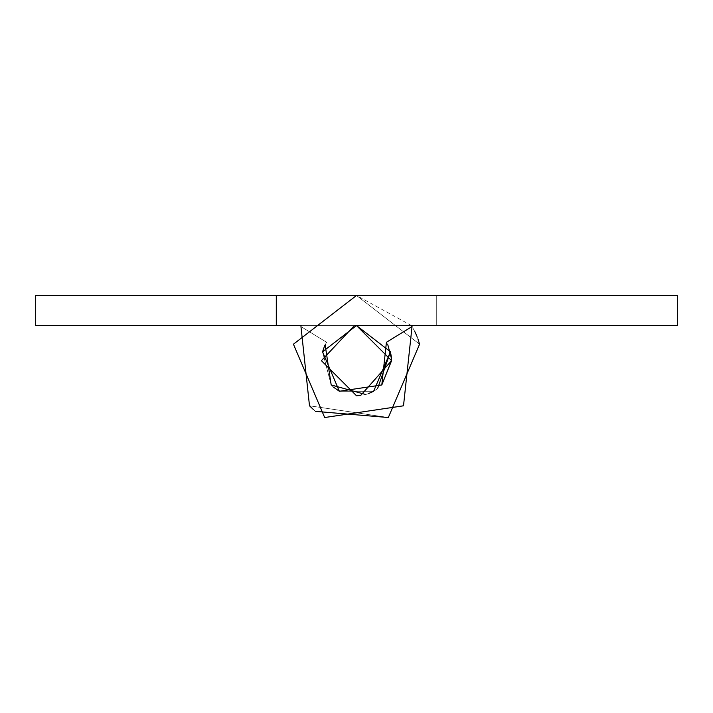 <?xml version="1.0" encoding="UTF-8"?>
<svg xmlns="http://www.w3.org/2000/svg" width="713" height="713" viewBox="0 0 713 713"><rect width="100%" height="100%" fill="white"/><g stroke="black" fill="none" stroke-linecap="round" stroke-linejoin="round"><path stroke-width="0.53" stroke-dasharray="3.56 2.67" d="M391.589 360.653L391.544 358.862L391.597 360.653L391.544 358.862L391.597 360.653L391.544 358.862L391.597 360.653L391.544 358.862L391.597 360.653L391.544 358.862L391.597 360.653L391.544 358.862L391.597 360.653L360.644 395.501L356.5 395.742M321.411 360.653L354.361 325.618M324.522 346.197L326.59 342.293L300.957 326.563L309.495 405.795L388.327 417.524L419.565 344.201L356.5 295.476L276.288 295.476L276.288 325.556L276.288 295.476L356.5 295.476L419.565 344.201L388.327 417.524L309.495 405.795L300.957 326.563L326.59 342.293L300.957 326.563L309.495 405.795L388.327 417.524L419.565 344.201L356.5 295.476L276.288 295.476L276.288 325.556L276.288 295.476L356.5 295.476L419.565 344.201L388.327 417.524L309.495 405.795L300.957 326.563L326.59 342.293L324.424 346.411L326.59 342.293L300.957 326.563L309.495 405.795L388.327 417.524L419.565 344.201L356.5 295.476L276.288 295.476L276.288 325.556L276.288 295.476L356.5 295.476L419.565 344.201L388.327 417.524L309.495 405.795L300.957 326.563L326.59 342.293L300.957 326.563L309.495 405.795L388.327 417.524L419.565 344.201L356.5 295.476L276.288 295.476L276.288 325.556L276.288 295.476L356.5 295.476L419.565 344.201L388.327 417.524L309.495 405.795L300.957 326.563L326.59 342.293L324.424 346.411L326.59 342.293L300.957 326.563L309.495 405.795L388.327 417.524L419.565 344.201L356.5 295.476L276.288 295.476L276.288 325.556L276.288 295.476L356.5 295.476L419.565 344.201L388.327 417.524L309.495 405.795L300.957 326.563L326.59 342.293L300.957 326.563L309.495 405.795L388.327 417.524L419.565 344.201L356.5 295.476L276.288 295.476L276.288 325.556L276.288 295.476L356.5 295.476L419.565 344.201L388.327 417.524L309.495 405.795L300.957 326.563L326.59 342.293L324.424 346.411L326.59 342.293L300.957 326.563L309.495 405.795L388.327 417.524L419.565 344.201L356.5 295.476L276.288 295.476L276.288 325.556L276.288 295.476L356.5 295.476L419.565 344.201L388.327 417.524L309.495 405.795L300.957 326.563L326.59 342.293L300.957 326.563L309.495 405.795L388.327 417.524L419.565 344.201L356.5 295.476L276.288 295.476L276.288 325.556L276.288 295.476L356.5 295.476L419.565 344.201L388.327 417.524L309.495 405.795L300.957 326.563L326.59 342.293L324.424 346.411L326.59 342.293L300.957 326.563L309.495 405.795L388.327 417.524L419.565 344.201L356.5 295.476L276.288 295.476L276.288 325.556L276.288 295.476L356.5 295.476L419.565 344.201L388.327 417.524L309.495 405.795L300.957 326.563L326.59 342.293L300.957 326.563L309.495 405.795L388.327 417.524L419.565 344.201L356.5 295.476L276.288 295.476L276.288 325.556L276.288 295.476L356.5 295.476L419.565 344.201L388.327 417.524L309.495 405.795L300.957 326.563L326.59 342.293L324.424 346.411L326.59 342.293L300.957 326.563L309.495 405.795L388.327 417.524L419.565 344.201L356.5 295.476L276.288 295.476L276.288 325.556L276.288 295.476L356.5 295.476L419.565 344.201L388.327 417.524L309.495 405.795L300.957 326.563L326.59 342.293L300.957 326.563L309.495 405.795L388.327 417.524L419.565 344.201L356.5 295.476L276.288 295.476L276.288 325.556L276.288 295.476L356.5 295.476L419.565 344.201L388.327 417.524L309.495 405.795L300.957 326.563L326.59 342.293L324.424 346.411L326.59 342.293L300.957 326.563L309.495 405.795L388.327 417.524L419.565 344.201L356.5 295.476L276.288 295.476L276.288 325.556L276.288 295.476L356.5 295.476L419.565 344.201L388.327 417.524L309.495 405.795L300.957 326.563L326.59 342.293L300.957 326.563L309.495 405.795L388.327 417.524L419.565 344.201L356.5 295.476L276.288 295.476L276.288 325.556L276.288 295.476L356.5 295.476L419.565 344.201L388.327 417.524L309.495 405.795L300.957 326.563L326.59 342.293L324.424 346.411L326.59 342.293L300.957 326.563L309.495 405.795L388.327 417.524L419.565 344.201L356.5 295.476L276.288 295.476L276.288 325.556L276.288 295.476L356.5 295.476L419.565 344.201L388.327 417.524L309.495 405.795L300.957 326.563L326.59 342.293L300.957 326.563L309.495 405.795L388.327 417.524L419.565 344.201L356.5 295.476L276.288 295.476L276.288 325.556L276.288 295.476L356.5 295.476L419.565 344.201L388.327 417.524L309.495 405.795L300.957 326.563L326.59 342.293L324.424 346.411L326.59 342.293L300.957 326.563L309.495 405.795L388.327 417.524L419.565 344.201L356.5 295.476L276.288 295.476L276.288 325.556L276.288 295.476L356.5 295.476L419.565 344.201L388.327 417.524L309.495 405.795L300.957 326.563L326.59 342.293L300.957 326.563L309.495 405.795L388.327 417.524L419.565 344.201L356.5 295.476L276.288 295.476L276.288 325.556L276.288 295.476L356.5 295.476L419.565 344.201L388.327 417.524L309.495 405.795L300.957 326.563L326.59 342.293L324.424 346.411L326.59 342.293L300.957 326.563L309.495 405.795L388.327 417.524L419.565 344.201L356.5 295.476L276.288 295.476L276.288 325.556L276.288 295.476L356.5 295.476L419.565 344.201L388.327 417.524L309.495 405.795L300.957 326.563L326.59 342.293L300.957 326.563L309.495 405.795L388.327 417.524L419.565 344.201L356.5 295.476L276.288 295.476L276.288 325.556L276.288 295.476L356.5 295.476L419.565 344.201L388.327 417.524L309.495 405.795L300.957 326.563L326.59 342.293L324.424 346.411L326.59 342.293L300.957 326.563L309.495 405.795L388.327 417.524L419.565 344.201L356.5 295.476L276.288 295.476L276.288 325.556L276.288 295.476L356.5 295.476L419.565 344.201L388.327 417.524L309.495 405.795L300.957 326.563L326.59 342.293L300.957 326.563L309.495 405.795L388.327 417.524L419.565 344.201L356.5 295.476L276.288 295.476L276.288 325.556L276.288 295.476L356.5 295.476L419.565 344.201L388.327 417.524L309.495 405.795L300.957 326.563L326.59 342.293L324.424 346.411L326.59 342.293L300.957 326.563L309.495 405.795L388.327 417.524L419.565 344.201L356.5 295.476L276.288 295.476L276.288 325.556L276.288 295.476L356.5 295.476L419.565 344.201L388.327 417.524L309.495 405.795L300.957 326.563L326.59 342.293L300.957 326.563L309.495 405.795L388.327 417.524L419.565 344.201L356.5 295.476L293.435 344.201L324.673 417.524L403.505 405.795L412.043 326.563L386.41 342.293L412.043 326.563L403.505 405.795L324.673 417.524L293.435 344.201L356.5 295.476L293.435 344.201L324.673 417.524L403.505 405.795L412.043 326.563L386.41 342.293L381.811 384.958L339.361 391.277L322.543 351.794L356.5 325.556L322.543 351.794L339.361 391.277L381.811 384.958L386.41 342.293L412.043 326.563L403.505 405.795L324.673 417.524L293.435 344.201L356.5 295.476L293.435 344.201L324.673 417.524L403.505 405.795L412.043 326.563L386.41 342.293L412.043 326.563L403.505 405.795L324.673 417.524L293.435 344.201L356.5 295.476L293.435 344.201L324.673 417.524L403.505 405.795L412.043 326.563L386.41 342.293L381.811 384.958L339.361 391.277L322.543 351.794L356.5 325.556L322.543 351.794L339.361 391.277L381.811 384.958L386.41 342.293L412.043 326.563L403.505 405.795L324.673 417.524L293.435 344.201L356.5 295.476L293.435 344.201L324.673 417.524L403.505 405.795L412.043 326.563L386.41 342.293L412.043 326.563L403.505 405.795L324.673 417.524L293.435 344.201L356.5 295.476L293.435 344.201L324.673 417.524L403.505 405.795L412.043 326.563L386.41 342.293L381.811 384.958L339.361 391.277L322.543 351.794L356.5 325.556L322.543 351.794L339.361 391.277L381.811 384.958L386.41 342.293L412.043 326.563L403.505 405.795L324.673 417.524L293.435 344.201L356.5 295.476L293.435 344.201L324.673 417.524L403.505 405.795L412.043 326.563L386.41 342.293L412.043 326.563L403.505 405.795L324.673 417.524L293.435 344.201L356.5 295.476L293.435 344.201L324.673 417.524L403.505 405.795L412.043 326.563L386.41 342.293L381.811 384.958L339.361 391.277L322.543 351.794L356.5 325.556L322.543 351.794L339.361 391.277L381.811 384.958L386.41 342.293L412.043 326.563L403.505 405.795L324.673 417.524L293.435 344.201L356.5 295.476L293.435 344.201L324.673 417.524L403.505 405.795L412.043 326.563L386.41 342.293L412.043 326.563L403.505 405.795L324.673 417.524L293.435 344.201L356.5 295.476L293.435 344.201L324.673 417.524L403.505 405.795L412.043 326.563L386.41 342.293L381.811 384.958L339.361 391.277L322.543 351.794L356.5 325.556L322.543 351.794L339.361 391.277L381.811 384.958L386.41 342.293L412.043 326.563L403.505 405.795L324.673 417.524L293.435 344.201L356.5 295.476L293.435 344.201L324.673 417.524L403.505 405.795L412.043 326.563L386.41 342.293L412.043 326.563L403.505 405.795L324.673 417.524L293.435 344.201L356.5 295.476L293.435 344.201L324.673 417.524L403.505 405.795L412.043 326.563L386.41 342.293L381.811 384.958L339.361 391.277L322.543 351.794L356.5 325.556L322.543 351.794L339.361 391.277L381.811 384.958L386.41 342.293L412.043 326.563L403.505 405.795L324.673 417.524L293.435 344.201L356.5 295.476L293.435 344.201L324.673 417.524L403.505 405.795L412.043 326.563L386.41 342.293L412.043 326.563L403.505 405.795L324.673 417.524L293.435 344.201L356.5 295.476L293.435 344.201L324.673 417.524L403.505 405.795L412.043 326.563L386.41 342.293L381.811 384.958L339.361 391.277L322.543 351.794L356.5 325.556L322.543 351.794L339.361 391.277L381.811 384.958L386.41 342.293L412.043 326.563L403.505 405.795L324.673 417.524L293.435 344.201L356.5 295.476L293.435 344.201L324.673 417.524L403.505 405.795L412.043 326.563L386.41 342.293L412.043 326.563L403.505 405.795L324.673 417.524L293.435 344.201L356.5 295.476L293.435 344.201L324.673 417.524L403.505 405.795L412.043 326.563L386.41 342.293L381.811 384.958L339.361 391.277L322.543 351.794L356.5 325.556L322.543 351.794L339.361 391.277L381.811 384.958L386.41 342.293L412.043 326.563L403.505 405.795L324.673 417.524L293.435 344.201L356.5 295.476L293.435 344.201L324.673 417.524L403.505 405.795L412.043 326.563L386.41 342.293L412.043 326.563L403.505 405.795L324.673 417.524L293.435 344.201L356.5 295.476L293.435 344.201L324.673 417.524L403.505 405.795L412.043 326.563L386.41 342.293L381.811 384.958L339.361 391.277L322.543 351.794L356.5 325.556L322.543 351.794L339.361 391.277L381.811 384.958L386.41 342.293L412.043 326.563L403.505 405.795L324.673 417.524L293.435 344.201L356.5 295.476L293.435 344.201L324.673 417.524L403.505 405.795L412.043 326.563L386.41 342.293L412.043 326.563L403.505 405.795L324.673 417.524L293.435 344.201L356.5 295.476L293.435 344.201L324.673 417.524L403.505 405.795L412.043 326.563L386.41 342.293L381.811 384.958L339.361 391.277L322.543 351.794L356.5 325.556L322.543 351.794L339.361 391.277L381.811 384.958L386.41 342.293L412.043 326.563L403.505 405.795L324.673 417.524L293.435 344.201L356.5 295.476L293.435 344.201L324.673 417.524L403.505 405.795L412.043 326.563L386.41 342.293L412.043 326.563L403.505 405.795L324.673 417.524L293.435 344.201L356.5 295.476L293.435 344.201L324.673 417.524L403.505 405.795L412.043 326.563L403.505 405.795L324.673 417.524L293.435 344.201L356.5 295.476L35.65 295.476L35.65 325.556L356.5 325.556L276.288 325.556L356.5 325.556L276.288 325.556L356.5 325.556L276.288 325.556L356.5 325.556L276.288 325.556L356.5 325.556L276.288 325.556L356.5 325.556L276.288 325.556L356.5 325.556L276.288 325.556L356.5 325.556L276.288 325.556L356.5 325.556L276.288 325.556L356.5 325.556L276.288 325.556L356.5 325.556L276.288 325.556L356.5 325.556L276.288 325.556L356.5 325.556L276.288 325.556L356.5 325.556L276.288 325.556L356.5 325.556L276.288 325.556L356.5 325.556L276.288 325.556L356.5 325.556L276.288 325.556L356.5 325.556L276.288 325.556L356.5 325.556L276.288 325.556L356.5 325.556L276.288 325.556L356.5 325.556L276.288 325.556L356.5 325.556L276.288 325.556L356.5 325.556L276.288 325.556L356.5 325.556L276.288 325.556L356.5 325.556L322.543 351.794L339.361 391.277L381.811 384.958L386.41 342.293L412.043 326.563L403.505 405.795L324.673 417.524L293.435 344.201L356.5 295.476L293.435 344.201L324.673 417.524L403.505 405.795L412.043 326.563L403.505 405.795L324.673 417.524L293.435 344.201L356.5 295.476L436.712 295.476L436.712 325.556L436.712 295.476L677.35 295.476L677.35 325.556L356.5 325.556L436.712 325.556L356.5 325.556L436.712 325.556L356.5 325.556L436.712 325.556L356.5 325.556L436.712 325.556L356.5 325.556L436.712 325.556L356.5 325.556L436.712 325.556L356.5 325.556L436.712 325.556L356.5 325.556L436.712 325.556L356.5 325.556L436.712 325.556L356.5 325.556L436.712 325.556L356.5 325.556L436.712 325.556L356.5 325.556L436.712 325.556L356.5 325.556L436.712 325.556L356.5 325.556L436.712 325.556L356.5 325.556L436.712 325.556L356.5 325.556L436.712 325.556L356.5 325.556L436.712 325.556L356.5 325.556L436.712 325.556L356.5 325.556L436.712 325.556L356.5 325.556L436.712 325.556L356.5 325.556L436.712 325.556L356.5 325.556L436.712 325.556L356.5 325.556L436.712 325.556L356.5 325.556L436.712 325.556L356.5 325.556L390.457 351.794M391.446 357.471L391.589 360.43M436.712 325.556L436.712 295.476L436.712 325.556L436.712 295.476L356.5 295.476L436.712 295.476L436.712 325.556L436.712 295.476L436.712 325.556L436.712 295.476L356.5 295.476L436.712 295.476L436.712 325.556L436.712 295.476L436.712 325.556L436.712 295.476L356.5 295.476L436.712 295.476L436.712 325.556L436.712 295.476L436.712 325.556L436.712 295.476L356.5 295.476L436.712 295.476L436.712 325.556L436.712 295.476L436.712 325.556L436.712 295.476L356.5 295.476L436.712 295.476L436.712 325.556L436.712 295.476L436.712 325.556L436.712 295.476L356.5 295.476L436.712 295.476L436.712 325.556L436.712 295.476L436.712 325.556L436.712 295.476L356.5 295.476L436.712 295.476L436.712 325.556L436.712 295.476L436.712 325.556L436.712 295.476L356.5 295.476L436.712 295.476L436.712 325.556L436.712 295.476L436.712 325.556L436.712 295.476L356.5 295.476L436.712 295.476L436.712 325.556L436.712 295.476L436.712 325.556L436.712 295.476L356.5 295.476L436.712 295.476L436.712 325.556L436.712 295.476L436.712 325.556L436.712 295.476L356.5 295.476L436.712 295.476L436.712 325.556L436.712 295.476L436.712 325.556L436.712 295.476L356.5 295.476L293.435 344.201L324.673 417.524L403.505 405.795L412.043 326.563L386.41 342.293L387.845 344.869L386.41 342.293L387.845 344.869L386.41 342.293L387.845 344.869L386.41 342.293L387.845 344.869L386.41 342.293L387.845 344.869L386.41 342.293L387.845 344.869L386.41 342.293L387.845 344.869L386.41 342.293L387.845 344.869L386.41 342.293L387.845 344.869L386.41 342.293L387.845 344.869L386.41 342.293L387.845 344.869L386.41 342.293L412.043 326.563L386.41 342.293L387.845 344.869L386.41 342.293L412.043 326.563L386.41 342.293L412.043 326.563L403.505 405.795L324.673 417.524L293.435 344.201L356.5 295.476L436.712 295.476L436.712 325.556M301.581 325.556L356.5 325.556L322.543 351.794L339.361 391.277L381.811 384.958L386.41 342.293L381.811 384.958L339.361 391.277L322.543 351.794L356.5 325.556L322.543 351.794L339.361 391.277L381.811 384.958L386.41 342.293M411.419 325.556L356.5 295.476L276.288 295.476L276.288 325.556L276.288 295.476L356.5 295.476L419.565 344.201L388.327 417.524L309.495 405.795L300.957 326.563L326.59 342.293L325.155 344.878M365.707 394.512L368.256 393.71M377.542 388.737L373.639 391.277L339.361 391.277L373.639 391.277L377.542 388.737L373.639 391.277L339.361 391.277L373.639 391.277L377.542 388.737L373.639 391.277L339.361 391.277L373.639 391.277L377.542 388.737L373.639 391.277L339.361 391.277L373.639 391.277L377.542 388.737L373.639 391.277L339.361 391.277L373.639 391.277L377.542 388.737L373.639 391.277L339.361 391.277L373.639 391.277L377.542 388.737L373.639 391.277L339.361 391.277L373.639 391.277L377.542 388.737L373.639 391.277L339.361 391.277L373.639 391.277L377.542 388.737L373.639 391.277L339.361 391.277L373.639 391.277L377.542 388.737L373.639 391.277L339.361 391.277L373.639 391.277L377.542 388.737L373.639 391.277L339.361 391.277L373.639 391.277L377.542 388.737L373.639 391.277L339.361 391.277L373.639 391.277L377.542 388.737L373.639 391.277L339.361 391.277M333.497 387.15L331.189 384.958L322.543 351.794L331.189 384.958L333.497 387.15L331.189 384.958L322.543 351.794L331.189 384.958L333.497 387.15L331.189 384.958L322.543 351.794L331.189 384.958L333.497 387.15L331.189 384.958L322.543 351.794L331.189 384.958L333.497 387.15L331.189 384.958L322.543 351.794L331.189 384.958L333.497 387.15L331.189 384.958L322.543 351.794L331.189 384.958L333.497 387.15L331.189 384.958L322.543 351.794L331.189 384.958L333.497 387.15L331.189 384.958L322.543 351.794L331.189 384.958L333.497 387.15L331.189 384.958L322.543 351.794L331.189 384.958L333.497 387.15L331.189 384.958L322.543 351.794L331.189 384.958L333.497 387.15L331.189 384.958L322.543 351.794L331.189 384.958L333.497 387.15L331.189 384.958L322.543 351.794L331.189 384.958L333.497 387.15L331.189 384.958L322.543 351.794M325.03 345.128L326.59 342.293L300.957 326.563L326.59 342.293L324.424 346.411M276.288 325.556L276.288 295.476M313.462 409.592L315.583 411.374M417.952 338.951L416.98 336.367M414.743 331.402L412.043 326.563M356.5 295.476L419.565 344.201L388.327 417.524L309.495 405.795L300.957 326.563"/><path stroke-width="1.07" d="M356.5 395.742L321.411 360.653M354.361 325.618L356.5 325.556L391.589 360.653L360.644 395.501L356.5 395.742L321.403 360.653L354.361 325.618L356.5 325.556L322.543 351.794L339.361 391.277L381.811 384.958L386.41 342.293L412.043 326.563L411.419 325.556M390.457 351.794L391.446 357.471M391.589 360.43L381.811 384.958L339.361 391.277L322.543 351.794L356.5 325.556L322.543 351.794L339.361 391.277L381.811 384.958L386.41 342.293M391.589 360.653L381.811 384.958L339.361 391.277L322.543 351.794L356.5 325.556L322.543 351.794L339.361 391.277L381.811 384.958L391.589 360.653L381.811 384.958L339.361 391.277L322.543 351.794L356.5 325.556L322.543 351.794L339.361 391.277L381.811 384.958L391.589 360.653L381.811 384.958L339.361 391.277L322.543 351.794L356.5 325.556L322.543 351.794L339.361 391.277L381.811 384.958L391.589 360.653L381.811 384.958L339.361 391.277L322.543 351.794L356.5 325.556L322.543 351.794L339.361 391.277L381.811 384.958L391.589 360.653L381.811 384.958L339.361 391.277L322.543 351.794L356.5 325.556L322.543 351.794L339.361 391.277L381.811 384.958L391.589 360.653L381.811 384.958L339.361 391.277L322.543 351.794L356.5 325.556L322.543 351.794L339.361 391.277L381.811 384.958L391.589 360.653L381.811 384.958L339.361 391.277L322.543 351.794L356.5 325.556L322.543 351.794L339.361 391.277L381.811 384.958L391.597 360.653L381.811 384.958L339.361 391.277L322.543 351.794L356.5 325.556L322.543 351.794L339.361 391.277L381.811 384.958L391.597 360.653L381.811 384.958L339.361 391.277L322.543 351.794L356.5 325.556L322.543 351.794L339.361 391.277L381.811 384.958L391.597 360.653L381.811 384.958L339.361 391.277L322.543 351.794L356.5 325.556L322.543 351.794L339.361 391.277L381.811 384.958L391.597 360.653L381.811 384.958L339.361 391.277L322.543 351.794L356.5 325.556L322.543 351.794L339.361 391.277L381.811 384.958L391.597 360.653L381.811 384.958L339.361 391.277L322.543 351.794L356.5 325.556L677.35 325.556L677.35 295.476L356.5 295.476L436.712 295.476L356.5 295.476L436.712 295.476L356.5 295.476L436.712 295.476L356.5 295.476L436.712 295.476L356.5 295.476L436.712 295.476L356.5 295.476L436.712 295.476L356.5 295.476L436.712 295.476L356.5 295.476L436.712 295.476L356.5 295.476L436.712 295.476L356.5 295.476L436.712 295.476L356.5 295.476L436.712 295.476L356.5 295.476L436.712 295.476L356.5 295.476L293.435 344.201L324.673 417.524L403.505 405.795L412.043 326.563M387.845 344.869L391.544 358.862L387.845 344.869M325.155 344.878L331.189 384.958L365.707 394.512L331.189 384.958L325.155 344.878L331.189 384.958L365.707 394.512L331.189 384.958L325.155 344.878L331.189 384.958L365.707 394.512L331.189 384.958L325.155 344.878L331.189 384.958L365.707 394.512L331.189 384.958L325.155 344.878L331.189 384.958L365.707 394.512L331.189 384.958L325.155 344.878L331.189 384.958L365.707 394.512L331.189 384.958L325.155 344.878L331.189 384.958L365.707 394.512L331.189 384.958L325.155 344.878L331.189 384.958L365.707 394.512L331.189 384.958L325.155 344.878L331.189 384.958L365.707 394.512L331.189 384.958L325.155 344.878L331.189 384.958L365.707 394.512L331.189 384.958L325.155 344.878L331.189 384.958L365.707 394.512L331.189 384.958L325.155 344.878L331.189 384.958L365.707 394.512L331.189 384.958L325.155 344.878L331.189 384.958L365.707 394.512M368.256 393.71L373.639 391.277L390.457 351.794L356.5 325.556L390.457 351.794L373.639 391.277L368.256 393.71L373.639 391.277L390.457 351.794L356.5 325.556L390.457 351.794L373.639 391.277L368.256 393.71L373.639 391.277L390.457 351.794L356.5 325.556L390.457 351.794L373.639 391.277L368.256 393.71L373.639 391.277L390.457 351.794L356.5 325.556L390.457 351.794L373.639 391.277L368.256 393.71L373.639 391.277L390.457 351.794L356.5 325.556L390.457 351.794L373.639 391.277L368.256 393.71L373.639 391.277L390.457 351.794L356.5 325.556L390.457 351.794L373.639 391.277L368.256 393.71L373.639 391.277L390.457 351.794L356.5 325.556L390.457 351.794L373.639 391.277L368.256 393.71L373.639 391.277L390.457 351.794L356.5 325.556L390.457 351.794L373.639 391.277L368.256 393.71L373.639 391.277L390.457 351.794L356.5 325.556L390.457 351.794L373.639 391.277L368.256 393.71L373.639 391.277L390.457 351.794L356.5 325.556L390.457 351.794L373.639 391.277L368.256 393.71L373.639 391.277L390.457 351.794L356.5 325.556L390.457 351.794L373.639 391.277L368.256 393.71L373.639 391.277L390.457 351.794L356.5 325.556L390.457 351.794L373.639 391.277L368.256 393.71L373.639 391.277L390.457 351.794L356.5 325.556L390.457 351.794L377.542 388.737L390.457 351.794L356.5 325.556L390.457 351.794L377.542 388.737L390.457 351.794L356.5 325.556L390.457 351.794L377.542 388.737L390.457 351.794L356.5 325.556L390.457 351.794L377.542 388.737L390.457 351.794L356.5 325.556L390.457 351.794L377.542 388.737L390.457 351.794L356.5 325.556L390.457 351.794L377.542 388.737L390.457 351.794L356.5 325.556L390.457 351.794L377.542 388.737L390.457 351.794L356.5 325.556L390.457 351.794L377.542 388.737L390.457 351.794L356.5 325.556L390.457 351.794L377.542 388.737L390.457 351.794L356.5 325.556L390.457 351.794L377.542 388.737L390.457 351.794L356.5 325.556L390.457 351.794L377.542 388.737L390.457 351.794L356.5 325.556L390.457 351.794L377.542 388.737L390.457 351.794L356.5 325.556L390.457 351.794L377.542 388.737M339.361 391.277L333.497 387.15M322.543 351.794L324.424 346.411M324.522 346.197L325.03 345.128M276.288 325.556L276.288 295.476L35.65 295.476L35.65 325.556L301.581 325.556M356.5 295.476L276.288 295.476M300.957 326.563L309.495 405.795L313.462 409.592M315.583 411.374L388.327 417.524L419.565 344.201L417.952 338.951M416.98 336.367L414.743 331.402"/></g></svg>
